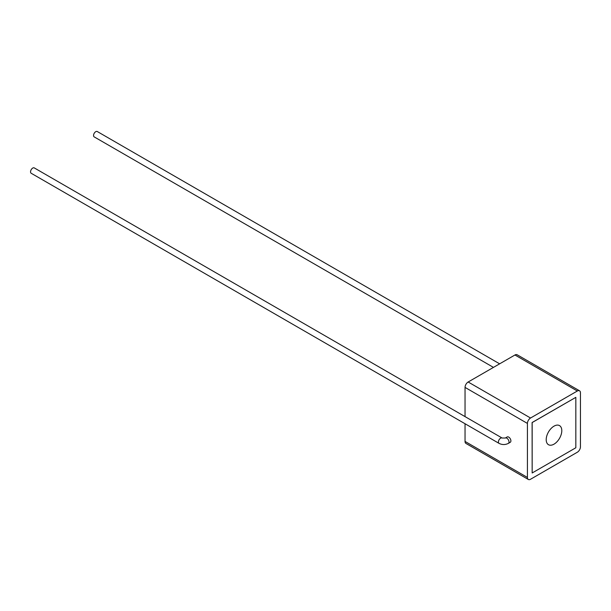 <?xml version="1.0" encoding="UTF-8"?>
<svg xmlns="http://www.w3.org/2000/svg" width="611" height="611" viewBox="0 0 611 611"><rect width="100%" height="100%" fill="white"/><g stroke="black" fill="none" stroke-linecap="round" stroke-linejoin="round"><path stroke-width="0.92" d="M499.63 363.828L97.286 131.533A3.086 1.78 120 0 0 94.904 132.366A3.086 1.78 120 0 0 93.559 135.474A3.086 1.78 120 0 0 94.193 136.887L493.459 367.394M34.277 167.91A3.086 1.78 120 0 0 31.894 168.743A3.086 1.78 120 0 0 30.55 171.844A3.086 1.78 120 0 0 31.192 173.264L499.057 443.38A3.086 1.78 120 0 1 498.416 441.967A3.086 1.78 120 0 1 499.767 438.858A3.086 1.78 120 0 1 502.143 438.034L34.277 167.91M508.383 443.38L510.254 442.303A3.086 1.78 -120 0 0 510.727 439.828A3.086 1.78 -120 0 0 508.711 437.109A3.086 1.78 -120 0 0 507.168 436.957L505.297 438.034A3.086 1.78 60 0 1 506.84 438.186A3.086 1.78 60 0 1 509.024 441.967A3.086 1.78 60 0 1 508.383 443.38C505.274 444.923 502.166 444.923 499.057 443.38M554.001 444.166A11.029 6.37 120 0 0 561.203 434.444A11.029 6.37 120 0 0 559.516 425.607A11.029 6.37 120 0 0 554.001 426.157A11.029 6.37 120 0 0 546.799 435.872A11.029 6.37 120 0 0 548.487 444.709A11.029 6.37 120 0 0 554.001 444.166M527.423 423.423L527.423 477.443A4.414 2.543 120 0 0 528.339 479.467A4.414 2.543 120 0 0 530.547 479.245L577.334 452.232A4.414 2.543 120 0 0 580.45 446.832L580.45 392.804A4.414 2.543 120 0 0 579.534 390.788A4.414 2.543 120 0 0 577.334 391.002L530.547 418.016A4.414 2.543 120 0 0 527.423 423.423L465.04 387.405L465.04 416.61M465.04 423.744L465.04 441.425L527.423 477.443M577.334 391.002L514.951 354.991L468.163 381.997L530.547 418.016M575.837 397.341L532.105 422.522L532.166 472.975L575.837 447.764L575.837 397.341L532.166 422.552L532.166 472.975M465.04 387.405A4.414 2.543 -60 0 1 468.163 381.997M514.951 354.991A4.414 2.543 -60 0 1 517.15 354.77L579.534 390.788M528.339 479.467L465.956 443.449A4.414 2.543 -60 0 1 465.04 441.425M505.297 438.034L502.143 438.034"/></g></svg>
